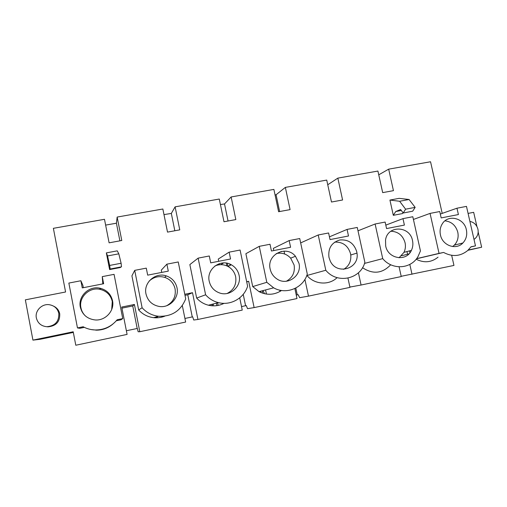 <?xml version="1.0" encoding="UTF-8"?>
<svg xmlns="http://www.w3.org/2000/svg" width="507" height="507" viewBox="0 0 507 507"><rect width="100%" height="100%" fill="white"/><g stroke="black" fill="none" stroke-linecap="round" stroke-linejoin="round"><path stroke-width="0.76" d="M451.674 255.325L453.955 265.434L401.183 276.309M442.205 213.384L430.551 161.765L388.673 169.154L393.445 190.657L382.69 192.628L377.918 171.055L337.839 178.128L342.593 199.986L331.483 202.02L326.736 180.086L285.352 187.387L290.08 209.619L278.609 211.723L273.888 189.409L231.135 196.957L235.837 219.575L223.986 221.749L219.29 199.042L175.105 206.843L179.77 229.861L167.513 232.111L162.855 209.004L117.155 217.066L121.788 240.502L109.106 242.828L104.486 219.303L53.374 228.321L65.58 291.994L25.35 299.846L32.93 340.121L73.211 331.781L75.79 345.235L127.092 334.405L121.718 307.052L134.418 304.473L139.799 331.724L138.151 331.743L137.353 328.454L126.37 330.741M182.324 305.55L185.644 322.053L139.799 331.724M239.716 297.85L242.245 310.107L197.933 319.461L192.508 292.697L184.77 294.263M294.865 288.527L296.988 298.553L254.127 307.597L248.664 281.309L246.668 281.715M347.954 278.14L349.957 287.38L308.478 296.132L304.916 279.382M399.091 266.834L401.24 276.556L361.079 285.029L358.411 272.766M412.007 274.281L409.821 264.413M407.558 254.229L406.963 251.561M468.291 249.995L481.65 247.226L467.967 250.293M468.081 213.415L473.671 212.325L476.916 226.509M478.177 232.029L481.65 247.226M46.796 326.717L48.019 326.831C56.157 326.02 60.06 321.672 59.725 313.795C58.964 310.309 56.949 307.774 53.672 306.19M91.013 329.537L95.012 329.968C90.797 329.816 86.843 328.739 83.154 326.755L77.47 327.928L79.808 328.308L84.352 327.37M83.338 287.691L82.895 285.371L80.873 280.751L68.851 283.071L77.47 327.928M101.286 288.521L99.828 288.806M102.807 283.895L102.262 276.626L103.65 283.73L82.261 287.9L80.873 280.751M116.331 320.766L121.002 319.803L122.745 318.592L114.062 274.35L102.262 276.626M95.76 330.165C102.275 330.279 107.991 328.232 112.922 324.024M403.033 212.788L402.514 213.567L393.312 215.323L389.934 200.069L399.136 198.351L409.086 199.498L399.636 201.266L389.934 200.069M120.482 267.037L120.533 267.493L109.613 269.578L106.343 252.885L117.256 250.851L118.815 253.83L107.547 255.94L106.343 252.885M306.893 275.206L306.957 275.491C314.53 284.63 328.954 285.587 337.104 277.64M229.715 264.027L230.013 265.453M196.653 298.059L205.608 294.795L198.136 258.133L189.859 264.591L196.653 298.059C199.859 301.659 203.782 304.042 208.421 305.208C213.872 306.456 219.081 305.835 224.043 303.338M219.417 264.755L219.201 263.71M218.707 261.295L218.251 259.071L229.145 252.156L240.096 250.04L247.606 286.221C244.051 298.179 230.66 305.835 218.485 302.635C213.409 301.354 209.118 298.743 205.608 294.795M138.658 309.929L142.118 307.762L134.71 270.364L131.921 275.846L138.658 309.929C142.682 314.359 147.67 316.938 153.627 317.667C157.455 318.06 161.163 317.566 164.75 316.184M161.739 272.405L161.289 270.142L166.885 264.16L178.249 261.967L185.701 298.857C180.771 310.949 171.715 316.748 158.533 316.26C152.005 315.462 146.529 312.623 142.118 307.762M273.805 250.553L273.343 248.367L289.167 240.578L299.732 238.543L307.286 274.034C303.465 287.932 286.297 295.125 273.66 287.83L266.796 282.304L252.72 286.588L259.007 291.639C266.834 295.48 274.344 295.093 281.556 290.479M284.034 251.117L284.649 254.007M266.796 282.304L259.267 246.345L245.882 253.703L252.72 286.588M362.505 267.702C372.987 274.547 382.386 273.565 390.701 264.749M416.152 259.21C424.08 263.177 431.375 262.499 438.048 257.176M409.929 252.765L409.51 250.889M296.253 295.08L298.173 294.694L299.65 297.679L308.478 296.132M241.516 306.577L246.263 305.588L247.536 308.668L254.127 307.597M184.922 318.453L192.685 316.837L193.731 320.018L197.933 319.461M119.893 240.844L116.414 223.219L105.627 225.095M116.414 223.219L117.155 217.066M175.105 206.843L171.328 213.434L163.983 214.594M231.135 196.957L224.519 203.953L220.425 204.53M285.352 187.387L276.068 194.764L275.048 194.884M327.75 184.751L337.839 178.128M378.754 174.82L388.673 169.154M32.93 340.121L40.034 339.31L73.331 332.415M137.188 328.473L132.745 305.962L121.934 308.148M132.745 305.962L134.418 304.473M192.254 316.913L187.78 294.782L184.985 295.328M187.78 294.782L192.508 292.697M246.725 281.987L248.664 281.309M245.584 305.715L243.227 294.326M297.26 294.871L295.815 288.052M361.079 285.029L350.16 287.025L349.71 286.246M276.068 194.764L279.623 211.539M224.519 203.953L228.049 221.001M171.328 213.434L174.833 230.767M95.012 329.968C104.062 330.019 111.451 326.609 117.187 319.74L122.745 318.592M393.312 215.323L395.752 211.52L400.612 209.518L403.198 213.01L405.6 209.195L399.636 201.266M403.198 213.01L412.679 211.197L415.157 207.376L409.086 199.498M401.31 210.468L395.752 211.52M109.613 269.578L109.233 264.838L110.171 269.008L109.677 265.434L107.547 255.94M109.487 265.966L109.132 266.036M110.171 269.008L121.477 266.847L121.11 263.26L118.815 253.83M306.957 275.491L325.798 270.256C337.047 284.307 360.642 279.275 364.863 262.277L357.264 227.447L347.073 229.411L329.436 236.839M300.657 242.91L318.225 234.975L325.798 270.256M318.225 234.975L328.599 232.973L330.032 239.589L348.499 235.989L347.073 229.411M198.136 258.133L209.296 255.984L210.703 262.854L230.552 258.988L229.145 252.156M223.707 262.918L220.646 264.679M134.71 270.364L146.289 268.133L147.683 275.143L168.286 271.131L166.885 264.16M289.167 240.578L290.587 247.283L271.441 251.016L270.028 244.266L259.267 246.345M281.556 251.371L277.101 253.386M402.97 218.631L404.402 225.089L386.568 228.568L385.136 222.066L375.117 223.999L382.728 258.633C392.164 270.313 410.974 269.097 417.99 256.612L420.449 250.927L412.812 216.73L402.97 218.631L385.814 225.127M401.601 255.756L408.972 253.868M364.495 263.425L382.728 258.633M375.117 223.999L357.999 230.812M416.488 258.785L443.612 252.442L439.043 253.38L430.056 213.403L413.42 219.449M430.056 213.403L439.734 211.539L441.172 217.921L458.404 214.556L456.965 208.219L440.304 214.055M456.965 208.219L466.478 206.381L475.477 245.87L470.908 246.928M475.477 245.87L471.003 246.795L467.701 250.534C460.343 256.434 452.314 257.068 443.612 252.442M439.043 253.38L416.602 258.646M157.93 316.431L156.524 317.8M162.703 316.374L162.424 316.957M155.25 317.205L154.223 317.724M218.13 305.41L217.611 302.856M213.555 303.896L212.927 305.829M216.318 303.192L216.831 305.632M221.483 264.198L221.584 264.686M226.274 263.082L226.851 265.896M266.448 294.079L265.579 289.928M262.512 290.726L262.373 293.109M263.057 290.587L264.483 293.718M280.01 291.455L279.737 290.137M82.635 312.787L82.521 312.204M81.671 311.108L81.342 309.416M112.605 306.222L112.51 305.715M112.522 300.676C110.875 293.971 106.622 289.801 99.778 288.16C88.928 285.695 77.869 296.38 80.328 307.128C82.273 314.638 87.172 318.909 95.012 319.936C105.462 320.969 114.797 310.607 112.522 300.676M415.157 207.376L405.6 209.195M121.11 263.26L109.677 265.434M356.744 251.738C353.981 243.189 348.322 239.272 339.766 239.982C331.572 242.542 327.966 248.316 328.954 257.309L330.165 260.832C336.604 275.738 359.793 268.843 356.979 253.069L356.744 251.738M239.101 275.314C238.03 270.649 235.432 267.138 231.3 264.774C220.678 258.355 206.197 269.059 209.226 281.296C210.652 287.146 214.182 291.062 219.81 293.046C230.393 296.766 241.795 286.17 239.101 275.314M176.994 287.754C175.58 281.873 172.012 277.918 166.277 275.884C155.472 272.018 143.316 282.735 145.991 293.971C147.727 300.816 152.062 304.961 159.002 306.418C169.465 308.395 179.421 297.97 176.994 287.754M298.978 263.31L295.454 256.263C286.297 244.685 266.454 254.577 270.174 269.084C271.118 273.229 273.324 276.486 276.79 278.863C287.184 286.385 302.216 275.713 298.978 263.31M412.508 240.565C409.916 225.634 387.513 225.019 385.542 239.988L385.675 245.939C387.95 258.925 406.424 262.018 411.411 250.382C412.875 247.296 413.237 244.019 412.508 240.565M466.37 229.772C464.203 217.985 448.068 213.941 442.281 223.853C440.215 227.193 439.607 230.894 440.45 234.963C442.44 245.597 456.148 250.445 462.878 242.992C466.225 239.355 467.391 234.95 466.37 229.772M157.316 316.609L156.124 317.807M162.107 316.4L161.758 317.129M155.947 317.002L154.343 317.731M212.338 304.206L211.856 305.765M260.775 291.176L260.763 292.488M111.692 309.53L112.281 301.5C110.672 294.973 106.533 290.91 99.866 289.32C89.308 286.924 78.541 297.324 80.936 307.787C81.583 311 83.097 313.738 85.468 316.013M343.632 269.35C348.898 266.169 351.275 261.39 350.768 255.002L350.546 253.703C348.056 245.635 342.776 241.776 334.696 242.118M227.155 293.464C233.873 289.909 236.706 284.338 235.66 276.752C234.621 272.208 232.086 268.786 228.055 266.479C223.752 264.274 219.385 264.103 214.949 265.96M166.708 305.715C173.318 301.963 176.106 296.361 175.086 288.901C173.717 283.166 170.238 279.313 164.648 277.342C158.799 275.745 153.627 277.006 149.134 281.112M286.322 281.252C292.583 277.728 295.182 272.322 294.111 265.028L290.669 258.152C286.645 253.899 281.835 252.372 276.239 253.582M399.053 257.784L403.984 252.353C405.416 249.336 405.777 246.142 405.068 242.764C402.869 235.387 398.128 231.547 390.853 231.243M452.631 246.548L454.348 245.109C457.625 241.554 458.772 237.251 457.783 232.193C455.806 225.412 451.534 221.629 444.975 220.843M474.001 239.38L474.863 238.772C477.645 236.319 478.665 233.125 477.924 229.189C476.7 224.855 474.026 222.269 469.907 221.413M54.699 306.874L55.257 307.071M58.806 313.408C57.564 308.471 54.35 305.569 49.173 304.694C41.815 303.617 34.78 310.842 36.352 317.921C37.727 323.213 41.225 326.147 46.84 326.723C55.155 325.887 59.142 321.451 58.806 313.408M228.784 265.864L227.928 266.036L227.364 263.291M208.421 305.208L218.485 302.635M153.627 317.667L158.533 316.26M259.007 291.639L273.66 287.83M99.866 289.32L99.778 288.16M350.768 255.002L356.979 253.069M228.055 266.479L231.3 264.774M164.648 277.342L166.277 275.884M290.669 258.152L295.454 256.263M403.984 252.353L411.411 250.382M454.348 245.109L462.878 242.992M48.019 326.831L46.84 326.723"/></g></svg>
